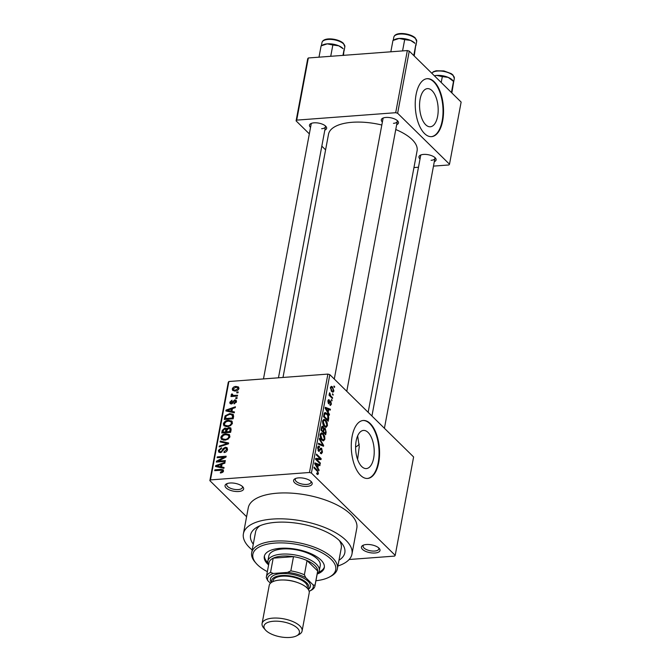<?xml version="1.0" encoding="UTF-8"?>
<svg xmlns="http://www.w3.org/2000/svg" width="671" height="671" viewBox="0 0 671 671"><rect width="100%" height="100%" fill="white"/><g stroke="black" fill="none" stroke-linecap="round" stroke-linejoin="round"><path stroke-width="1.01" d="M307.209 486.366A9.444 3.992 10.6 0 1 296.037 483.825A9.444 3.992 10.6 0 1 295.014 478.758A9.444 3.992 10.6 0 1 298.561 477.878A9.444 3.992 10.6 0 1 311.445 481.828A9.444 3.992 10.6 0 1 307.209 486.366M295.861 478.389A7.993 3.38 -169.4 0 0 295.274 479.362A7.993 3.38 -169.4 0 0 298.788 483.028A7.993 3.38 -169.4 0 0 306.781 484.42A7.993 3.38 -169.4 0 0 310.983 482.298A7.993 3.38 -169.4 0 0 310.782 481.182M375.047 552.996A9.444 3.992 10.6 0 1 363.875 550.446A9.444 3.992 10.6 0 1 362.852 545.389A9.444 3.992 10.6 0 1 366.4 544.508A9.444 3.992 10.6 0 1 379.274 548.459A9.444 3.992 10.6 0 1 375.047 552.996M363.699 545.02A7.993 3.38 -169.4 0 0 363.103 545.984A7.993 3.38 -169.4 0 0 366.618 549.65A7.993 3.38 -169.4 0 0 374.619 551.05A7.993 3.38 -169.4 0 0 378.821 548.928A7.993 3.38 -169.4 0 0 378.62 547.813M238.666 491.507A9.444 3.992 10.6 0 1 227.494 488.958A9.444 3.992 10.6 0 1 226.471 483.892A9.444 3.992 10.6 0 1 230.019 483.011A9.444 3.992 10.6 0 1 242.902 486.97A9.444 3.992 10.6 0 1 238.666 491.507M227.318 483.531A7.993 3.38 -169.4 0 0 226.731 484.496A7.993 3.38 -169.4 0 0 230.245 488.161A7.993 3.38 -169.4 0 0 238.247 489.562A7.993 3.38 -169.4 0 0 242.441 487.44A7.993 3.38 -169.4 0 0 242.239 486.324M373.663 458.1A19.123 9.226 85.7 0 0 363.481 430.43A19.123 9.226 85.7 0 0 356.158 440.906A19.123 9.226 85.7 0 0 366.341 468.576A19.123 9.226 85.7 0 0 373.663 458.1M357.618 459.3L359.245 446.727L357.66 435.856M378.721 462.529A29.063 14.024 85.7 0 0 363.246 420.482A29.063 14.024 85.7 0 0 352.116 436.402A29.063 14.024 85.7 0 0 367.591 478.448A29.063 14.024 85.7 0 0 378.721 462.529M367.339 478.465A29.063 14.024 85.7 0 0 378.209 462.571A29.063 14.024 85.7 0 0 362.994 420.507M382.378 122.03A8.723 3.682 10.6 0 1 382.629 118.255A8.723 3.682 10.6 0 1 385.909 117.45A8.723 3.682 10.6 0 1 397.794 121.099A8.723 3.682 10.6 0 1 396.662 124.705M383.493 117.895A7.264 3.07 -169.4 0 0 382.998 118.733L334.284 379.04M310.539 127.415A8.723 3.682 10.6 0 1 310.79 123.64A8.723 3.682 10.6 0 1 314.07 122.827A8.723 3.682 10.6 0 1 325.955 126.484A8.723 3.682 10.6 0 1 324.823 130.09M311.654 123.279A7.264 3.07 -169.4 0 0 311.159 124.118L263.477 378.922M420.021 159.002A8.723 3.682 10.6 0 1 420.272 155.227A8.723 3.682 10.6 0 1 423.552 154.422A8.723 3.682 10.6 0 1 435.437 158.071A8.723 3.682 10.6 0 1 434.305 161.677M421.136 154.867A7.264 3.07 -169.4 0 0 420.642 155.706L371.927 416.012M253.277 544.181A47.96 20.264 10.6 0 1 257.723 526.81A47.96 20.264 10.6 0 1 275.739 522.34A47.96 20.264 10.6 0 1 341.128 542.42A47.96 20.264 10.6 0 1 338.989 560.218M260.105 525.687A43.598 18.419 -169.4 0 0 255.559 531.994L251.684 552.711A43.598 18.419 10.6 0 1 274.582 541.136A43.598 18.419 10.6 0 1 318.222 548.761A43.598 18.419 10.6 0 1 337.387 568.748A43.598 18.419 10.6 0 1 330.87 576.263L329.419 577.043A42.147 17.807 -169.4 0 0 324.848 554.456A42.147 17.807 -169.4 0 0 275.009 543.082A42.147 17.807 -169.4 0 0 256.121 563.33A42.147 17.807 -169.4 0 0 267.36 571.658M337.907 565.997A55.223 23.334 -169.4 0 0 351.965 554.061A55.223 23.334 -169.4 0 0 327.691 528.731A55.223 23.334 -169.4 0 0 272.418 519.077A55.223 23.334 -169.4 0 0 243.405 533.739A55.223 23.334 -169.4 0 0 252.195 549.96M351.965 554.061L356.813 528.161A55.223 23.334 -169.4 0 0 332.531 502.839A55.223 23.334 -169.4 0 0 277.257 493.185A55.223 23.334 -169.4 0 0 248.253 507.846L243.405 533.739M368.153 412.296L417.085 150.832A45.049 19.031 -169.4 0 0 395.764 129.528M381.824 125.016A45.049 19.031 -169.4 0 0 352.183 122.29A45.049 19.031 -169.4 0 0 328.513 134.259L283.003 377.454M437.626 116.301A19.123 9.226 85.7 0 0 427.444 88.631A19.123 9.226 85.7 0 0 420.121 99.107A19.123 9.226 85.7 0 0 430.304 126.777A19.123 9.226 85.7 0 0 437.626 116.301M442.684 120.73A29.063 14.024 85.7 0 0 427.209 78.683A29.063 14.024 85.7 0 0 416.079 94.603A29.063 14.024 85.7 0 0 431.554 136.649A29.063 14.024 85.7 0 0 442.684 120.73M431.302 136.666A29.063 14.024 85.7 0 0 442.181 120.772A29.063 14.024 85.7 0 0 426.957 78.708M332.539 393.768L333.051 395.244L332.539 393.768M330.837 395.991L332.59 397.718L332.43 398.54L329.05 395.211L329.201 394.389L329.746 394.917L329.654 392.745L330.837 395.991L329.914 396.058M331.482 399.413L331.994 400.889L331.482 399.413M330.065 404.294L330.962 403.707L330.652 402.08L328.547 403.632L327.926 400.83L329.251 399.874L328.413 401.275L328.631 402.743L330.719 401.174L331.44 404.236L329.973 405.183L330.065 404.294L330.476 404.454L330.048 404.487M330.652 405.427L329.973 405.183M330.652 402.08L329.302 402.063L330.4 401.954M329.058 403.875L328.547 403.632M328.664 399.631L329.251 399.874L328.236 399.95M329.159 400.755L327.859 401.317M328.035 402.785L328.958 402.751M330.124 400.864L330.719 401.174L329.679 401.25M328.211 412.313L329.469 414.384L329.302 415.248L325.116 408.169L325.284 407.305L330.426 409.251L330.266 410.115L328.74 409.461L328.211 412.313L327.591 412.355M325.947 427.343L324.504 426.563C323.154 425.448 322.533 423.577 322.65 420.969L323.95 419.291L325.636 420.147L327.154 422.613L327.431 425.666L326.081 427.343M323.414 440.872L321.971 440.101C320.621 438.977 320 437.115 320.117 434.506L321.417 432.829L323.103 433.684L324.621 436.15L324.898 439.203L323.548 440.872M317.693 474.54L316.678 473.911L316.779 473.03L317.928 472.98L317.744 471.755L313.944 467.88L314.103 467.058L317.257 470.161L318.465 473.558L317.786 474.54M316.72 473.558L317.928 472.98M309.474 472.493L327.884 374.091L329.822 374.653L413.613 456.959L395.202 555.353L311.403 473.047L309.474 472.493L210.468 479.908L209.864 480.654L246.593 516.729M329.822 374.653L311.403 473.047M317.811 467.863L319.069 469.943L318.91 470.807L314.724 463.728L314.884 462.864L320.033 464.802L319.874 465.666L318.348 465.011L317.811 467.863L317.198 467.913M316.637 459.375L320.361 463.04L320.21 463.862L315.555 459.291L315.714 458.41L320.101 458.603L316.368 454.938L316.519 454.108L321.174 458.687L321.015 459.568L315.714 459.45M320.486 452.43L321.946 451.524L321.459 449.067L318.507 451.18L317.668 447.591L318.666 446.072L319.53 446.475L319.43 447.356L318.222 448.094L319.203 450.585L320.268 448.396L321.61 448.236L322.474 452.128L321.375 453.781L320.394 453.311L320.486 452.43L321.149 452.724L320.453 452.774M321.459 449.067L320.008 448.949M319.211 451.516L318.507 451.18M319.43 447.356L317.769 447.18M317.979 450.426L319.203 450.585M320.268 448.396L321.61 448.236L320.302 448.337M319.48 438.297L323.648 445.46L323.506 446.265L318.389 444.135L318.549 443.279L323.028 445.376L319.321 439.161L319.48 438.297M323.464 428.425L325.234 428.383L326.131 432.241L325.653 434.791L320.998 430.22L321.476 427.662C321.77 426.253 322.306 425.875 323.07 426.538L323.875 428.392L324.42 427.981M322.374 426.219L323.07 426.538L321.786 426.639M326.861 413.411C328.228 414.493 328.815 416.305 328.631 418.838L328.186 421.254L323.531 416.683L324.286 413.151L325.133 412.489L326.861 413.411L325.645 413.504M332.556 386.957L333.915 391.008L332.975 392.25L331.734 391.579L330.409 387.561L331.357 386.311L332.556 386.957L330.526 387.108M333.99 386.001L334.661 386.647L334.502 387.477L333.99 386.001M209.864 480.654L228.283 382.26L228.886 381.514L210.468 479.908M395.202 555.353L394.598 556.1L349.138 559.505M238.188 391.956L238.037 392.778L236.771 392.87L236.922 392.049L238.188 391.956M237.131 397.601L236.98 398.431L235.714 398.524L235.865 397.702L237.131 397.601M234.456 411.927L234.296 412.791L225.875 410.946L226.043 410.082L235.42 406.785L235.253 407.649L232.468 408.564L231.931 411.415L234.456 411.927M232.208 421.522L231.554 420.876L232.468 423.141L230.631 425.607L227.435 426.647L223.929 425.808L223.359 423.812C224.357 421.514 226.077 420.34 228.517 420.298L231.923 421.178M229.675 435.06L229.021 434.414L229.935 436.67L228.098 439.144L224.902 440.184L221.396 439.346L220.826 437.349C221.824 435.051 223.544 433.877 225.984 433.835L229.39 434.716M227.519 449.595C226.991 451.398 225.825 452.38 224.005 452.556L224.047 451.734L226.496 449.604L226.236 448.329L225.288 448.043L220.373 452.59L218.763 452.12L218.377 450.434L221.489 447.75L221.455 448.563L219.417 450.325L219.652 451.499L220.558 451.768L221.505 451.44L223.074 448.631L225.422 447.222L227.108 447.742L227.519 449.595L226.236 448.329M224.055 467.477L223.896 468.341L215.483 466.504L215.643 465.632L225.02 462.344L224.86 463.2L222.067 464.114L221.539 466.966L224.055 467.477M327.884 374.091L228.886 381.514M222.638 472.359L220.407 473.013L220.44 472.199L222.478 471.067L221.975 470.228L214.703 470.656L214.854 469.834L220.885 469.381L223.208 469.792L223.51 471.025L222.638 472.359M223.217 471.788L221.975 470.228M225.347 460.574L225.196 461.396L216.314 462.067L216.473 461.187L224.248 457.177L217.127 457.706L217.278 456.884L226.169 456.221L226.001 457.102L218.243 461.111L225.347 460.574M228.643 442.994L228.492 443.799L219.149 446.911L219.308 446.056L227.519 443.531L220.08 441.937L220.239 441.073L228.643 442.994M231.118 429.775L230.639 432.325L221.749 432.996L222.227 430.43L224.886 427.997L226.588 428.752L228.979 427.461L230.807 427.964L231.118 429.775L228.828 428.283L226.941 430.186L226.639 431.814L229.75 431.579L230.128 428.987L231.084 429.926M226.353 428.442L227.184 429.339M233.625 416.381L233.172 418.788L224.282 419.459L225.129 415.835L229.717 413.596L233.223 414.384L233.625 416.381M236.477 401.711L234.028 403.875L234.07 403.061L235.571 401.719L234.775 400.679L231.277 403.959L230.078 403.606L229.784 402.239L231.981 400.193L231.948 401.015L230.707 402.147L231.302 403.145L234.766 399.874L236.158 400.268L236.477 401.711M236.435 401.895L234.775 400.679M231.738 403.883L230.849 403.003L231.965 403.799M237.576 395.253L237.417 396.075L230.958 396.561L231.109 395.739L232.141 395.655L231.185 394.766L231.671 393.952L232.552 394.12L232.938 395.445L237.576 395.253M231.327 395.253L232.065 395.63M232.325 394.724L233.844 396.343M238.96 388.475C238.23 390.17 236.972 391.017 235.177 391.017L232.669 390.438L232.267 388.979C232.971 387.301 234.204 386.454 235.974 386.437L238.549 387.008L238.96 388.475M407.331 50.56L409.26 51.113L397.635 113.265L395.697 112.703L407.331 50.56L308.325 57.974L296.699 120.126L296.096 120.872L309.331 133.873M321.82 146.144L325.594 149.851M296.096 120.872L307.721 58.729L308.325 57.974M397.635 113.265L449.503 164.21L448.899 164.965L433.474 166.114M418.478 167.238L413.948 167.582M449.503 164.21L461.136 102.067L409.26 51.113M395.697 112.703L296.699 120.126M393.466 123.338A7.264 3.07 -169.4 0 0 397.282 121.409A7.264 3.07 -169.4 0 0 397.123 120.444M321.627 128.723A7.264 3.07 -169.4 0 0 325.443 126.794A7.264 3.07 -169.4 0 0 325.284 125.829M431.109 160.31A7.264 3.07 -169.4 0 0 434.925 158.381A7.264 3.07 -169.4 0 0 434.766 157.417M337.387 568.748L341.271 548.039A43.598 18.419 -169.4 0 0 339.308 540.507M355.596 447.079A43.598 18.419 -169.4 0 0 359.287 444.185M221.17 472.912L220.44 472.199M215.626 470.589L214.854 469.834M216.825 466.798L215.643 465.632M222.663 468.073L221.539 466.966M218.109 466.194L220.549 466.764L220.977 464.475L216.498 465.934L218.109 466.194L219.266 467.335M221.656 467.855L220.549 466.764M217.53 466.949L216.498 465.934M221.841 465.322L220.977 464.475M217.295 461.992L216.473 461.187M224.802 457.723L224.248 457.177M218.05 457.639L217.278 456.884M219.006 461.866L218.243 461.111M224.751 452.43L224.047 451.734M227.284 450.375L226.496 449.604M220.558 452.573L218.377 450.434M221.212 452.413L220.558 451.768M222.026 451.944L221.505 451.44M223.703 449.251L223.074 448.631M227.561 449.318L225.422 447.222M219.912 446.651L219.308 446.056M227.972 443.976L227.519 443.531M221.413 442.231L220.239 441.073M223.451 440.176L220.826 437.349M226.815 434.657L225.984 433.835M221.858 437.266L222.286 438.767L225.07 439.362C226.873 439.337 228.148 438.465 228.895 436.754L228.467 435.278L225.8 434.665L223.728 435.16L221.858 437.266M225.791 440.067L225.07 439.362M229.658 437.509L228.895 436.754M223.099 431.285L222.227 430.43M226.974 430.044L224.886 427.997M231.143 429.591L228.979 427.461M223.711 432.845L222.948 432.09L225.599 431.889L225.75 429.029L226.941 430.203M226.37 432.644L225.599 431.889M226.899 430.405L224.877 428.811L223.217 430.656L222.948 432.09M227.402 432.569L226.639 431.814M230.522 432.334L229.75 431.579M230.941 430.681L230.078 429.834M225.984 426.639L223.359 423.812M229.348 421.12L228.517 420.298M224.391 423.728L224.819 425.229L227.603 425.825C229.407 425.8 230.681 424.928 231.428 423.225L231 421.74L228.333 421.128L226.261 421.623L224.391 423.728M228.325 426.53L227.603 425.825M232.191 423.971L231.428 423.225M225.875 416.565L225.129 415.835M230.539 414.401L229.717 413.596M225.481 418.553L232.283 418.041L232.56 416.565L231.654 414.586L229.549 414.418L226.144 415.911L225.481 418.553L226.244 419.308M233.055 418.796L232.283 418.041M233.642 416.263L231.654 414.586M233.424 417.412L232.56 416.565M227.217 411.239L226.043 410.082M233.063 412.522L231.931 411.415M228.509 410.635L230.95 411.214L231.378 408.916L226.899 410.384L228.509 410.635L229.667 411.776M232.057 412.296L230.95 411.214M227.922 411.398L226.899 410.384M232.241 409.771L231.378 408.916M234.707 403.682L234.07 403.061M236.259 402.399L235.571 401.719M231.503 403.934L229.784 402.239M232.518 403.464L231.881 402.843M236.502 401.577L234.766 399.874M236.637 398.457L235.865 397.702M231.881 396.494L231.109 395.739M232.912 396.41L232.141 395.655M232.351 394.615L231.671 393.952M234.993 396.259L234.221 395.504M237.693 392.803L236.922 392.049M234.364 391.034L232.267 388.979M236.821 387.268L235.974 386.437M233.181 388.928L233.441 389.784L235.328 390.195L238.037 388.526L237.769 387.662L235.882 387.251L233.181 388.928M236.049 390.908L235.328 390.195M238.708 389.18L238.037 388.526M316.704 473.684L318.465 473.558M318.423 469.994L319.069 469.943M317.71 464.978L320.033 464.802M317.693 465.062L318.348 465.011M316.108 464.953L317.324 467.05L317.752 464.76L315.303 463.711L316.108 464.953L315.479 465.003M316.712 467.1L317.324 467.05M314.733 463.753L315.303 463.711M319.438 463.107L320.361 463.04M315.622 458.939L320.101 458.603M315.949 458.914L321.174 458.687M321.745 452.187L322.474 452.128M318.004 446.584L319.53 446.475M317.601 448.144L318.222 448.094M321.887 445.594L323.648 445.46M321.627 445.485L323.028 445.376M320.042 435.085L320.663 435.034L322.139 439.279L323.363 439.933L324.353 438.675L322.936 434.498L321.61 433.793L323.103 433.684M324.076 436.184L324.621 436.15M324.177 439.262L324.898 439.203M321.308 439.346L322.139 439.279M321.82 433.81L320.663 435.034M323.472 428.517L325.234 428.383M321.04 429.977L323.087 431.294L323.489 428.836L322.986 427.444L321.552 427.293M322.164 431.361L323.087 431.294M322.986 427.444L321.963 428.492L321.694 429.926M322.701 431.898L323.623 431.83L325.259 433.432L325.687 430.774L325.083 429.214L323.481 429.046M324.336 433.5L325.259 433.432M323.279 430.254L323.934 430.203L323.623 431.83M325.083 429.214L323.934 430.203M324.168 420.264L325.636 420.147M326.609 422.655L327.154 422.613M326.71 425.724L327.431 425.666M322.575 421.547L323.196 421.497L324.672 425.741L325.896 426.395L326.886 425.137L325.469 420.96L324.353 420.272L322.818 420.365M323.841 425.808L324.672 425.741M324.353 420.272L323.196 421.497M327.985 418.889L328.631 418.838M324.227 416.389L327.792 419.895L327.784 415.676L326.702 414.225L324.814 413.848L324.227 416.389L323.573 416.439M326.869 419.962L327.792 419.895M323.841 414.98L324.496 414.938M324.059 413.906L325.368 413.479L324.143 413.571M328.824 414.435L329.469 414.384M328.102 409.427L330.426 409.251M328.094 409.511L328.74 409.461M326.509 409.402L327.716 411.499L328.144 409.201L325.695 408.153L326.509 409.402L325.871 409.444M327.113 411.541L327.716 411.499M325.133 408.194L325.695 408.153M330.744 404.294L331.44 404.236M331.348 400.126L332.145 400.067M331.667 397.786L332.59 397.718M329.092 394.967L329.746 394.917M329.31 393.508L330.09 393.449M329.369 394.028L329.922 393.986M329.075 395.236L330.174 395.16M332.405 394.481L333.202 394.422M333.219 391.059L333.915 391.008M330.887 388.056L331.885 390.757L332.824 391.285L333.437 390.505L332.439 387.813L331.499 387.284L330.342 388.098M331.097 390.816L331.885 390.757M333.856 386.714L334.661 386.647M317.207 574.007A30.522 12.892 -169.4 0 0 324.294 567.641A30.522 12.892 -169.4 0 0 310.874 553.642A30.522 12.892 -169.4 0 0 280.327 548.308A30.522 12.892 -169.4 0 0 264.299 556.41A30.522 12.892 -169.4 0 0 268.601 564.907M318.742 572.204A30.522 12.892 -169.4 0 0 324.378 566.987M256.121 563.33L255.047 562.08A43.598 18.419 10.6 0 1 251.684 552.711M268.618 564.94A26.161 11.055 10.6 0 1 267.855 561.099L268.828 555.915A26.161 11.055 10.6 0 1 282.566 548.97A26.161 11.055 10.6 0 1 308.744 553.55A26.161 11.055 10.6 0 1 320.252 565.544L319.279 570.719A26.161 11.055 10.6 0 1 317.182 574.024M315.924 580.75A42.147 17.807 -169.4 0 0 329.419 577.043M264.458 555.773A30.522 12.892 -169.4 0 0 267.821 562.667M414.972 43.321A11.625 4.915 -169.4 0 0 414.594 42.919A11.625 4.915 -169.4 0 0 410.568 40.411L414.972 43.321M413.781 55.55L415.861 44.403L414.217 55.987M404.68 39.623L410.568 40.411A11.625 4.915 -169.4 0 0 399.111 38.457L404.68 39.623L402.566 50.921M392.946 40.495L399.111 38.457A11.625 4.915 -169.4 0 0 394.741 39.539L392.946 40.495L390.832 51.793M267.855 561.099A26.161 11.055 10.6 0 1 288.396 554.137A26.161 11.055 10.6 0 1 316.41 564.194A26.161 11.055 10.6 0 1 319.279 570.719M309.155 591.344A23.25 9.822 -169.4 0 0 309.792 591.025A23.25 9.822 -169.4 0 0 313.156 584.953L315.018 585.246A24.71 10.442 10.6 0 1 314.942 585.993L317.609 571.751A24.71 10.442 -169.4 0 0 317.685 571.004A24.71 10.442 -169.4 0 0 314.9 565.586A24.71 10.442 -169.4 0 0 307.041 560.553A24.71 10.442 -169.4 0 0 293.504 556.645L273.198 558.171A24.71 10.442 -169.4 0 0 269.037 562.659L266.379 576.901A24.71 10.442 10.6 0 1 270.53 572.405L273.374 573.47A23.25 9.822 -169.4 0 0 267.679 580.532L270.447 583.258M315.018 585.246L317.685 571.004L307.041 560.553L304.382 574.795L305.75 577.681A23.25 9.822 -169.4 0 0 287.507 572.413L290.837 570.887L293.504 556.645A24.71 10.442 -169.4 0 0 273.198 558.171L270.53 572.405M267.679 580.532L266.303 577.647A24.71 10.442 10.6 0 1 266.379 576.901M313.156 584.953L305.75 577.681M287.507 572.413L273.374 573.47M314.942 585.993A24.71 10.442 10.6 0 1 311.252 590.254L309.792 591.025M290.837 570.887A24.71 10.442 10.6 0 1 304.382 574.795M289.939 637.45A18.016 7.616 -169.4 0 0 296.716 635.773A18.016 7.616 -169.4 0 0 294.762 626.11A18.016 7.616 -169.4 0 0 273.449 621.254A18.016 7.616 -169.4 0 0 265.372 629.91A18.016 7.616 -169.4 0 0 289.939 637.45M265.372 629.91L263.653 627.905A20.348 8.597 10.6 0 1 262.084 623.535A20.348 8.597 10.6 0 1 272.77 618.134A20.348 8.597 10.6 0 1 293.135 621.69A20.348 8.597 10.6 0 1 302.084 631.025A20.348 8.597 10.6 0 1 299.04 634.531L296.716 635.773M308.031 589.071A18.889 7.985 -169.4 0 0 302.017 579.593A18.889 7.985 -169.4 0 0 281.526 575.542A18.889 7.985 -169.4 0 0 271.705 582.277M271.336 582.52A20.348 8.597 10.6 0 1 281.107 573.596A20.348 8.597 10.6 0 1 304.525 578.696A20.348 8.597 10.6 0 1 308.283 589.432M272.879 581.656L273.03 580.826A17.438 7.364 10.6 0 1 282.197 576.196A17.438 7.364 10.6 0 1 299.652 579.249A17.438 7.364 10.6 0 1 307.318 587.242L307.159 588.073M262.084 623.535L269.205 585.473A20.348 8.597 10.6 0 1 279.899 580.071A20.348 8.597 10.6 0 1 300.256 583.627A20.348 8.597 10.6 0 1 309.205 592.954L302.084 631.025M451.86 92.959L453.537 82.608L453.546 81.384L452.615 80.294A11.625 4.915 -169.4 0 0 448.211 77.383L453.504 81.376L451.415 92.523M442.323 76.595L448.211 77.383A11.625 4.915 -169.4 0 0 436.754 75.429L442.323 76.595L441.216 82.499M434.447 75.848L436.754 75.429A11.625 4.915 10.6 0 0 434.38 75.789M343.133 48.706A11.625 4.915 -169.4 0 0 342.755 48.304A11.625 4.915 -169.4 0 0 338.729 45.796L343.133 48.706M342.973 55.383L344.022 49.788L343.485 55.458M332.841 45.007L338.729 45.796A11.625 4.915 -169.4 0 0 327.272 43.841L332.841 45.007L330.728 56.297M321.107 45.88L327.272 43.841A11.625 4.915 -169.4 0 0 322.902 44.923L321.107 45.88L318.993 57.178M221.707 470.186L220.885 469.381M222.973 450.711L222.344 450.098M226.555 444.445L226.052 443.959M226.756 431.193L225.884 430.346M225.582 417.999L224.718 417.144M233.189 402.625L232.426 401.879M316.335 470.228L317.257 470.161M319.438 450.316L320.193 450.258M320.696 445.099L322.231 444.982M325.477 432.283L326.131 432.241M321.308 428.543L321.963 428.492M329.008 402.692L329.964 402.617M393.827 37.14C395.311 31.185 410.593 33.332 415.265 37.953L416.683 41.417A11.625 4.915 -169.4 0 0 415.416 38.524A11.625 4.915 -169.4 0 0 402.961 34.053A11.625 4.915 -169.4 0 0 393.827 37.14L393.231 40.344M284.001 579.996A17.438 7.364 10.6 0 1 297.387 582.503M431.788 73.248L433.365 71.738L436.075 70.791L443.867 70.925L451.206 73.609L452.908 74.926L454.326 78.39A11.625 4.915 -169.4 0 0 453.051 75.496A11.625 4.915 -169.4 0 0 441.627 71.109A11.625 4.915 -169.4 0 0 431.822 73.282M321.988 42.525C323.472 36.569 338.754 38.708 343.426 43.338L344.844 46.802A11.625 4.915 -169.4 0 0 343.577 43.9A11.625 4.915 -169.4 0 0 331.122 39.43A11.625 4.915 -169.4 0 0 321.988 42.525L321.392 45.729M222.302 470.405L223.384 471.461M219.652 451.499L220.717 452.548M222.286 438.767L223.745 440.201M228.467 435.278L229.927 436.712M224.819 425.229L226.278 426.664M231 421.74L232.46 423.175M232.485 395.236L233.625 396.36M233.441 389.784L234.724 391.042M237.769 387.662L238.884 388.761M321.61 433.793L320.285 433.894M323.363 439.933L321.912 440.042M325.896 426.395L324.445 426.504M328.815 400.621L327.951 400.688M328.824 402.835L328.069 402.885M331.499 387.284L330.451 387.36M332.824 391.285L331.541 391.378M416.683 41.417L415.886 45.695M346.773 391.302L397.282 121.409M434.925 158.381L384.416 428.274M325.443 126.794L278.465 377.798M454.326 78.39L453.529 82.667M344.844 46.802L344.047 51.08"/></g></svg>
